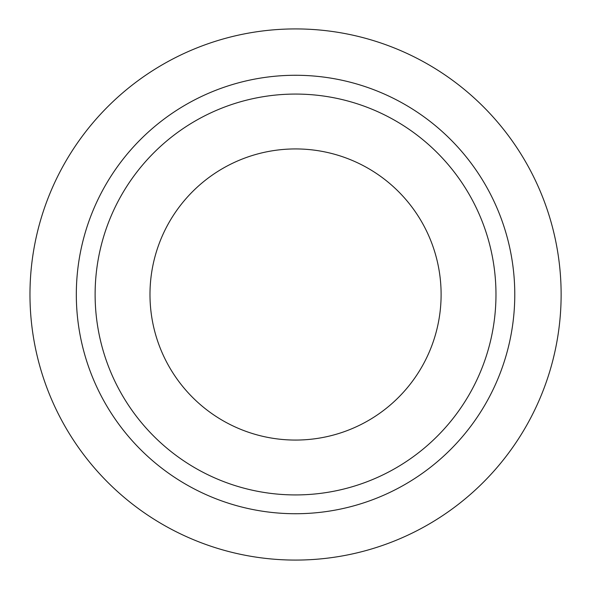 <?xml version="1.0" encoding="UTF-8"?>
<svg xmlns="http://www.w3.org/2000/svg" width="589" height="589" viewBox="0 0 589 589"><rect width="100%" height="100%" fill="white"/><g stroke="black" fill="none" stroke-linecap="round" stroke-linejoin="round"><path stroke-width="0.88" d="M29.973 294.5A265.573 265.573 0 0 0 428.336 524.497A265.573 265.573 0 0 0 428.336 64.503A265.573 265.573 0 0 0 29.973 294.5M149.981 294.5A145.564 145.564 0 0 0 368.331 420.561A145.564 145.564 0 0 0 368.331 168.439A145.564 145.564 0 0 0 149.981 294.5M95.116 294.5A200.437 200.437 0 0 0 395.764 468.078A200.437 200.437 0 0 0 395.764 120.922A200.437 200.437 0 0 0 95.116 294.5M76.32 294.5A219.226 219.226 0 0 0 405.158 484.357A219.226 219.226 0 0 0 405.158 104.643A219.226 219.226 0 0 0 76.32 294.5"/></g></svg>
